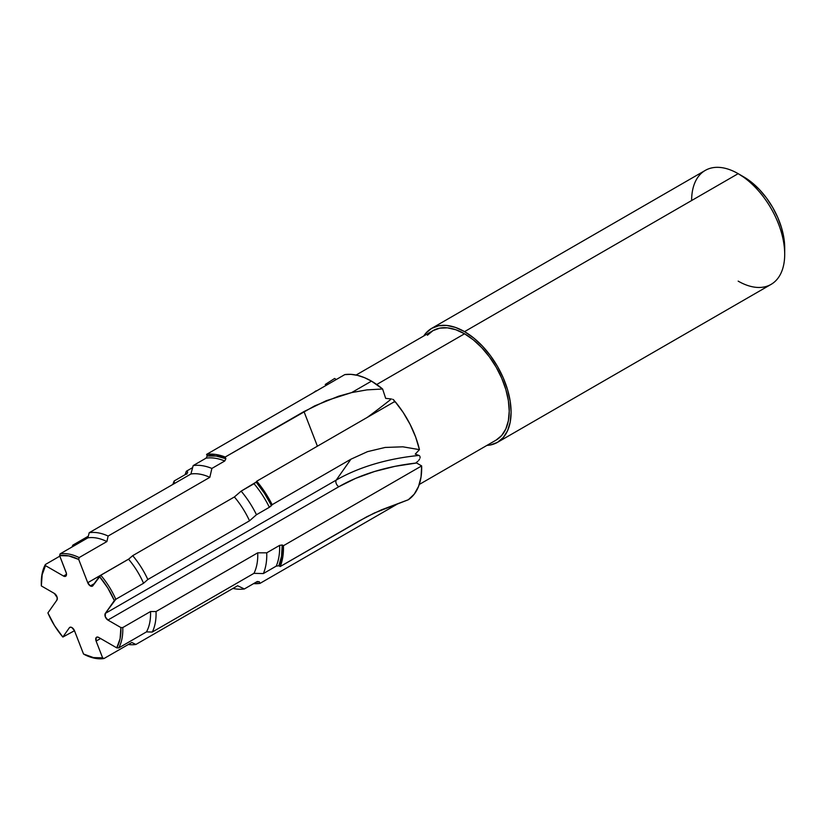 <?xml version="1.0" encoding="UTF-8"?>
<svg xmlns="http://www.w3.org/2000/svg" width="826" height="826" viewBox="0 0 826 826"><rect width="100%" height="100%" fill="white"/><g stroke="black" fill="none" stroke-linecap="round" stroke-linejoin="round"><path stroke-width="1.24" d="M90.323 585.923L94.381 583.579L90.323 585.923L92.419 586.13A4.213 2.426 60 0 1 90.323 585.923A4.213 2.426 60 0 1 87.742 582.712L90.323 585.923M41.3 583.218A57.634 33.277 60 0 1 45.389 564.499L45.492 565.634L63.54 576.052L45.492 565.634L42.157 574.741L41.341 585.923L54.351 593.429A4.213 2.426 60 0 1 56.922 600.079L47.898 612.913L54.516 625.592L62.848 637.042L74.485 630.723L62.848 637.042L69.343 627.791A4.213 2.426 60 0 1 69.818 627.357A4.213 2.426 60 0 1 74.505 630.775L83.529 654.027L84.975 654.832A57.634 33.277 60 0 0 104.014 658.518L131.788 642.494L135.918 644.456L237.609 585.748L244.362 588.959L257.247 581.514L259.354 581.783L259.973 583.393L398.173 503.581L259.973 583.393L259.354 581.783L256.287 582.072A69.229 39.968 -120 0 0 259.354 581.783L257.247 581.514L244.362 588.959A67.897 39.204 60 0 1 232.963 588.432A67.897 39.204 -120 0 0 244.362 588.959L237.609 585.748L135.918 644.456A61.527 35.528 60 0 1 128.298 644.507A61.527 35.528 -120 0 0 135.918 644.456L131.788 642.494L104.014 658.518L102.62 657.857L96.115 641.1A4.213 2.426 60 0 1 96.59 637.228A4.213 2.426 60 0 1 98.697 637.435L116.745 647.852L118.717 647.914L146.481 631.89L152.283 632.045L253.964 573.337L263.36 573.564L276.245 566.12L278.889 565.769L280.22 566.533L366.806 516.756L381.56 509.797L408.323 499.751A70.995 40.99 -120 0 0 421.652 465.916L283.442 545.707L282.203 544.984L283.442 545.707L283.38 551.448L282.822 556.879L280.22 566.533L358.98 521.072L374.364 512.998L408.323 499.751L414.26 494.134L418.555 486.421L421.053 476.891L421.652 465.916L283.442 545.707A70.995 40.99 60 0 1 280.22 566.533L278.889 565.769L281.552 556.156L282.203 544.984L279.622 545.387A67.897 39.204 60 0 1 276.245 566.12L278.889 565.769A69.229 39.968 -120 0 0 282.203 544.984L279.622 545.387L266.736 552.821A67.897 39.204 60 0 1 263.36 573.564L276.245 566.12A67.897 39.204 -120 0 0 279.622 545.387L266.736 552.821L257.733 552.821A61.527 35.528 60 0 1 253.964 573.337L263.36 573.564A67.897 39.204 -120 0 0 266.736 552.821L257.733 552.821L156.042 611.529A61.527 35.528 60 0 1 152.283 632.045L253.964 573.337A61.527 35.528 -120 0 0 257.733 552.821L156.042 611.529L150.528 611.529A57.634 33.277 60 0 1 146.481 631.89L152.283 632.045A61.527 35.528 -120 0 0 156.042 611.529L150.528 611.529L122.764 627.564A57.634 33.277 60 0 1 118.717 647.914L146.481 631.89A57.634 33.277 -120 0 0 150.528 611.529L122.764 627.564L120.895 627.564A56.313 32.513 60 0 1 116.745 647.852L118.717 647.914A57.634 33.277 -120 0 0 122.764 627.564L120.895 627.564L107.896 620.047L338.815 486.731A4.213 2.426 60 0 1 336.234 480.092L350.916 459.204L336.234 480.092L105.315 613.408L115.795 599.294L143.559 583.259L147.833 579.511L249.524 520.803L256.473 514.722L269.359 507.288L272.157 504.676L350.916 459.204L367.539 451.636L385.123 447.455L402.84 446.814L419.443 449.643A70.995 40.99 -120 0 0 394.952 401.415L256.752 481.207A70.995 40.99 60 0 1 272.157 504.676L350.916 459.204L367.539 451.636L385.123 447.455L402.84 446.814L419.443 449.643L415.261 454.114L419.443 449.643L415.633 436.985L410.13 424.409L403.15 412.401L394.952 401.415L256.752 481.207L256.132 482.095L256.752 481.207L261.057 486.648L268.801 498.439L272.157 504.676L271.496 505.626L264.465 493.318L256.132 482.095L254.026 483.706A67.897 39.204 60 0 1 269.359 507.288L271.496 505.626A69.229 39.968 -120 0 0 256.132 482.095L241.14 491.14A67.897 39.204 60 0 1 256.473 514.722L269.359 507.288A67.897 39.204 -120 0 0 254.026 483.706L241.14 491.14L234.388 496.953A61.527 35.528 60 0 1 249.524 520.803L256.473 514.722A67.897 39.204 -120 0 0 241.14 491.14L234.388 496.953L132.697 555.661A61.527 35.528 60 0 1 147.833 579.511L249.524 520.803A61.527 35.528 -120 0 0 234.388 496.953L132.697 555.661L128.567 559.212A57.634 33.277 60 0 1 143.559 583.259L147.833 579.511A61.527 35.528 -120 0 0 132.697 555.661L128.567 559.212L100.793 575.247A57.634 33.277 60 0 1 115.795 599.294L143.559 583.259A57.634 33.277 -120 0 0 128.567 559.212L100.793 575.247L92.894 585.696A4.213 2.426 60 0 1 92.419 586.13L99.399 576.445A56.313 32.513 60 0 1 114.339 600.574L115.795 599.294A57.634 33.277 -120 0 0 100.793 575.247L99.399 576.445L107.731 587.895L114.339 600.574L105.315 613.408L105.315 616.846L107.896 620.047L120.895 627.564L120.08 638.746L116.745 647.852L98.697 637.435L97.21 637.042L96.115 637.662L96.115 641.1L102.62 657.857A56.313 32.513 60 0 1 83.529 654.027L84.975 654.832A57.634 33.277 -120 0 0 104.014 658.518L102.62 657.857L93.472 657.589L83.529 654.027L74.505 630.775L71.924 627.564L70.437 627.161L69.343 627.791L62.848 637.042A56.313 32.513 60 0 1 47.898 612.913L56.922 600.079L57.221 597.642L54.351 593.429L41.341 585.923A56.313 32.513 60 0 1 41.3 583.755A56.313 32.513 60 0 1 45.492 565.634L45.389 564.499A57.634 33.277 -120 0 0 41.3 582.681L41.3 583.755M784.7 254.263L784.7 247.821A57.913 33.432 -120 0 0 743.751 176.898A57.913 33.432 -120 0 0 743.751 176.888L738.165 173.666A65.812 37.996 60 0 1 784.7 254.263A65.812 37.996 60 0 1 738.165 281.129M497.459 442.364L771.071 284.392A65.812 37.996 -120 0 0 781.159 231.662A65.812 37.996 -120 0 0 738.165 173.666L464.553 331.639A65.812 37.996 60 0 1 507.546 389.624A65.812 37.996 60 0 1 497.459 442.364A65.812 37.996 60 0 1 486.927 445.4L490.407 444.977L497.459 442.364L503.24 437.563L507.546 430.749L510.189 422.2L511.087 412.236L510.189 401.24L507.546 389.624L503.24 377.854L497.459 366.372L490.407 355.624L482.363 346.011L473.628 337.917L464.553 331.639L738.165 173.666A65.812 37.996 -120 0 0 705.259 170.414L431.647 328.376L438.699 325.764L446.742 325.444L455.477 327.426L464.553 331.639A65.812 37.996 60 0 0 431.647 328.376L425.865 333.177L423.748 335.975A65.812 37.996 60 0 1 431.647 328.376M225.219 457.026L314.654 405.886L338.639 396.201L351.67 392.577L371.483 381.137A70.995 40.99 -120 0 0 344.793 374.601L206.593 454.393A70.995 40.99 60 0 1 225.219 457.026L225.89 458.75A69.229 39.968 -120 0 0 207.212 455.993L206.056 458.151L193.17 465.596L190.92 474L89.229 532.708L87.855 537.86L60.081 553.885L59.617 555.63A56.313 32.513 60 0 1 78.718 559.46L79.131 557.581A57.634 33.277 -120 0 0 60.081 553.885A57.634 33.277 60 0 1 79.131 557.581L106.895 541.557A57.634 33.277 -120 0 0 87.855 537.86A57.634 33.277 60 0 1 106.895 541.557L108.134 536.043A61.527 35.528 -120 0 0 89.229 532.708A61.527 35.528 60 0 1 108.134 536.043L209.825 477.335A61.527 35.528 -120 0 0 190.92 474A61.527 35.528 60 0 1 209.825 477.335L211.879 468.435A67.897 39.204 -120 0 0 193.17 465.596A67.897 39.204 60 0 1 211.879 468.435L224.765 460.991A67.897 39.204 -120 0 0 206.056 458.151A67.897 39.204 60 0 1 224.765 460.991L225.89 458.75L216.195 456.055L207.212 455.993L206.593 454.393L215.555 454.424L225.219 457.026L303.978 411.555L326.28 400.693L351.67 392.577L366.981 389.872L382.603 388.994L371.483 381.137L364.472 377.658L357.596 375.386L350.998 374.354L344.793 374.601L206.593 454.393L207.212 455.993L206.056 458.151L193.17 465.596L190.92 474L89.229 532.708L87.855 537.86L60.081 553.885L59.617 555.63L68.764 555.898L78.718 559.46L87.742 582.712L78.718 559.46L79.131 557.581L106.895 541.557L108.134 536.043L209.825 477.335L211.879 468.435L224.765 460.991L225.89 458.75L225.219 457.026M417.925 461.238L416.118 462.694L416.593 462.994L416.118 462.694L417.925 461.238M419.515 459.235L418.761 460.319L419.515 459.235M420.104 456.819L420.031 458.027L420.104 456.819M418.958 455.456L419.68 455.942L418.958 455.456A152.944 88.299 0 0 0 336.234 480.092A152.944 88.299 180 0 1 418.958 455.456L415.261 454.114L418.958 455.456M394.446 400.961L394.539 402.045L393.775 399.949L394.446 400.961M392.639 399.268L393.775 399.949L392.639 399.268M385.68 398.38L391.369 398.958A152.944 32.328 -38.8 0 1 367.198 417.44A152.944 32.328 141.2 0 0 391.369 398.958L385.68 398.38L382.603 388.994A70.995 40.99 -120 0 0 371.483 381.137L351.67 392.577L366.981 389.872L382.603 388.994L385.68 398.38M419.267 484.47L496.137 440.082A63.179 36.478 -120 0 0 505.822 389.459A63.179 36.478 -120 0 0 464.553 333.787L376.739 384.493L464.553 333.787A63.179 36.478 -120 0 0 432.969 330.658L427.414 335.263M336.244 379.537L334.654 378.453L336.244 379.537M187.678 472.018L187.058 473.546L174.172 480.98A67.897 39.204 -120 0 0 172.902 484.397A67.897 39.204 60 0 1 174.172 480.98L174.348 483.571L174.172 480.98L187.058 473.546L187.678 472.018L186.346 471.243L185.148 474.651A70.995 40.99 60 0 1 186.346 471.243L192.623 467.619L186.346 471.243L187.678 472.018A69.229 39.968 -120 0 0 187.554 472.317L186.8 474.155M325.227 384.493L334.654 378.453L325.227 384.493M313.281 392.794L316.038 390.832L313.281 392.794M45.389 564.499L59.823 556.156L45.389 564.499M72.874 545.119A61.527 35.528 -120 0 0 72.007 547.008A61.527 35.528 60 0 1 72.874 545.119L88.289 536.208L72.874 545.119L72.977 546.44L72.874 545.119M259.973 583.393A70.995 40.99 60 0 1 253.592 583.621L259.973 583.393M421.652 465.916L416.593 462.994L421.652 465.916M63.54 576.052L65.646 576.259L66.421 573.389L59.617 555.63L66.121 572.387A4.213 2.426 60 0 1 65.646 576.259A4.213 2.426 60 0 1 63.54 576.052L66.524 574.328L63.54 576.052M496.137 440.082L501.692 435.478L505.822 428.942L508.362 420.733L509.229 411.162L508.362 400.6L505.822 389.459L501.692 378.153L496.137 367.136L489.374 356.811L481.651 347.581L473.267 339.806L464.553 333.787L455.838 329.75L447.455 327.839L439.731 328.149L432.969 330.658L356.089 375.045M691.63 200.532A65.812 37.996 60 0 1 738.165 173.666L751.743 182.412L759.424 189.536L766.497 197.992L772.702 207.46L777.803 217.568L781.582 227.924L783.915 238.136L784.7 247.821M338.815 486.731L355.717 478.337L374.601 471.481L395.045 466.329L416.593 462.994A149.299 86.203 0 0 0 338.815 486.731L107.896 620.047A4.213 2.426 60 0 1 105.315 613.408L336.234 480.092A4.213 2.426 -120 0 0 338.815 486.731M96.115 641.1L100.586 638.529L96.115 641.1M69.343 627.791L70.437 627.161L69.343 627.791M317.411 446.185L303.978 411.555L317.411 446.185M128.784 559.016L87.742 582.712L128.784 559.016M738.165 173.666L743.751 176.898"/></g></svg>
